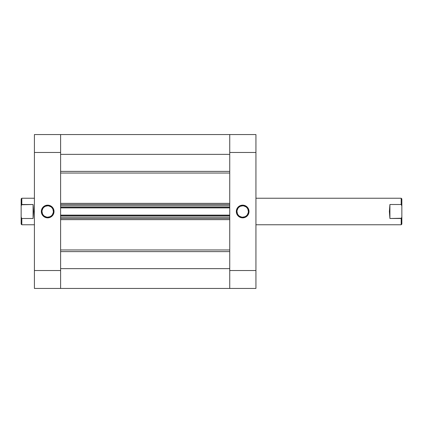 <?xml version="1.0" encoding="UTF-8"?>
<svg xmlns="http://www.w3.org/2000/svg" width="423" height="423" viewBox="0 0 423 423"><rect width="100%" height="100%" fill="white"/><g stroke="black" fill="none" stroke-linecap="round" stroke-linejoin="round"><path stroke-width="0.63" d="M242.67 205.821L242.67 205.155A6.345 6.345 0 0 1 249.015 211.5A6.345 6.345 0 0 1 242.67 217.845L245.102 217.364L247.159 215.984L248.534 213.927L249.015 211.5L247.947 207.973L245.102 205.636L241.433 205.277L238.186 207.016L236.452 210.263L236.811 213.927L239.148 216.777L241.433 217.723L242.67 217.845L242.67 217.179A5.679 5.679 0 0 0 248.354 211.5A5.679 5.679 0 0 0 242.67 205.821A5.679 5.679 0 0 0 236.991 211.5A5.679 5.679 0 0 0 242.67 217.179L242.67 217.845A6.345 6.345 0 0 1 236.33 211.5A6.345 6.345 0 0 1 242.67 205.155L242.67 205.821A5.679 5.679 0 0 1 248.354 211.5A5.679 5.679 0 0 1 242.67 217.179A5.679 5.679 0 0 1 236.991 211.5A5.679 5.679 0 0 1 242.67 205.821L240.497 206.25M255.936 134.562L229.737 134.562L229.737 288.438L255.936 288.438L255.936 134.562L229.737 134.562L229.737 152.47L255.936 152.47L255.936 270.53L229.737 270.53L229.737 152.47L255.936 152.47L255.936 134.562M60.611 288.338L60.611 268.637L229.737 268.637L60.611 268.637L60.611 288.438L60.611 270.53L34.416 270.53L34.416 152.47L60.611 152.47L60.611 270.53L34.416 270.53L34.416 288.438L60.611 288.438L60.611 134.562L34.416 134.562L34.416 288.438L229.737 288.438L229.737 270.53L255.936 270.53L255.936 288.438L229.737 288.438L229.737 268.637L229.737 288.338M242.67 217.179L244.848 216.75M245.826 216.222L246.688 215.519M247.397 214.657L248.243 212.61M248.354 211.5L247.92 209.327M247.397 208.343L246.688 207.482M245.826 206.778L243.78 205.927M239.518 206.778L238.657 207.482M237.948 208.343L237.102 210.39M236.991 211.5L237.425 213.673M237.948 214.657L238.657 215.519M239.518 216.222L241.565 217.073M47.677 217.179L47.677 217.845A6.345 6.345 0 0 1 41.338 211.5A6.345 6.345 0 0 1 47.677 205.155L44.156 206.223L41.819 209.073L41.459 212.737L43.194 215.984L46.44 217.723L50.11 217.364L52.954 215.027L54.022 211.5L53.541 209.073L52.166 207.016L48.92 205.277L47.677 205.155L47.677 205.821A5.679 5.679 0 0 0 41.999 211.5A5.679 5.679 0 0 0 47.677 217.179A5.679 5.679 0 0 0 53.361 211.5A5.679 5.679 0 0 0 47.677 205.821L47.677 205.155A6.345 6.345 0 0 1 54.022 211.5A6.345 6.345 0 0 1 47.677 217.845L47.677 217.179A5.679 5.679 0 0 1 41.999 211.5A5.679 5.679 0 0 1 47.677 205.821A5.679 5.679 0 0 1 53.361 211.5A5.679 5.679 0 0 1 47.677 217.179L49.856 216.75M60.611 150.614L60.611 134.562L60.611 154.363L229.737 154.363L229.737 134.562L60.611 134.562L60.611 152.47L34.416 152.47L34.416 134.562L229.737 134.562L229.737 150.614M47.677 205.821L45.504 206.25M44.521 206.778L43.664 207.482M42.956 208.343L42.11 210.39M41.999 211.5L42.432 213.673M42.956 214.657L43.664 215.519M44.521 216.222L46.572 217.073M50.834 216.222L51.696 215.519M52.404 214.657L53.25 212.61M53.361 211.5L52.928 209.327M52.404 208.343L51.696 207.482M50.834 206.778L48.788 205.927M401.189 204.51L401.85 205.874L401.85 198.9L401.189 198.234L401.189 204.51L401.189 198.234L255.936 198.234L401.189 198.234L401.85 198.9L401.85 217.126L401.189 218.49L401.189 224.766L255.936 224.766L401.189 224.766L401.3 218.263L389.911 218.49L389.382 211.5L389.911 204.51L401.189 204.51L401.85 205.874L401.85 217.126L401.189 218.49L389.911 218.49L389.911 204.51L401.189 204.51M21.15 224.1L21.15 217.126L21.811 218.49L33.089 218.49L33.618 211.5L33.089 204.51L33.089 218.49L33.089 204.51L21.811 204.51L21.15 205.874L21.15 217.126L21.15 198.9L21.15 205.874L21.811 204.51L21.811 198.234L34.416 198.234L21.811 198.234L21.15 198.9L21.811 198.234L21.7 204.737L33.089 204.51L33.618 211.5L33.089 218.49L21.811 218.49L21.811 224.766L34.416 224.766L21.811 224.766L21.811 218.49L21.15 217.126L21.15 224.1L21.811 224.766M401.85 224.1L401.85 217.126L401.85 224.1L401.189 224.766M389.911 218.49L389.382 211.5L389.911 204.51L389.911 218.49M229.737 173.039L60.611 173.039L229.737 173.039M60.611 203.363L229.737 203.363L60.611 203.363M229.737 219.637L60.611 219.637L229.737 219.637M60.611 249.961L229.737 249.961L60.611 249.961M60.611 205.864L60.611 207.222L229.737 207.222L229.737 205.864L229.737 207.222L60.611 207.222L60.611 205.864L229.737 205.864L60.611 205.864M60.611 215.778L60.611 217.136L60.611 215.778L229.737 215.778L229.737 217.136L60.611 217.136L229.737 217.136L229.737 215.778L60.611 215.778M60.611 251.622L229.737 251.622L60.611 251.622M229.737 171.378L60.611 171.378L229.737 171.378M60.611 154.363L229.737 154.363M60.611 218.464L229.737 218.464L60.611 218.464M60.611 215.117L229.737 215.117L60.611 215.117M60.611 204.536L229.737 204.536L60.611 204.536M229.737 207.883L60.611 207.883L229.737 207.883"/></g></svg>
